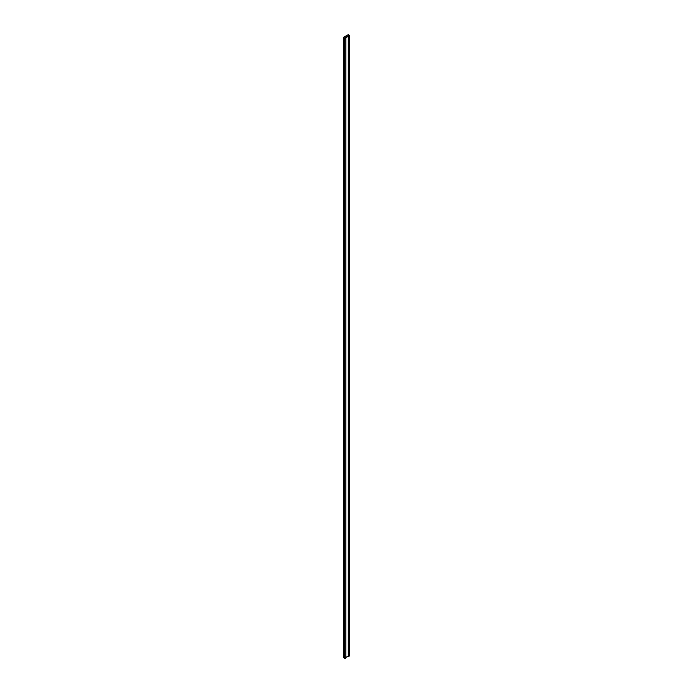 <?xml version="1.0" encoding="UTF-8"?>
<svg xmlns="http://www.w3.org/2000/svg" width="693" height="693" viewBox="0 0 693 693"><rect width="100%" height="100%" fill="white"/><g stroke="black" fill="none" stroke-linecap="round" stroke-linejoin="round"><path stroke-width="1.04" d="M345.807 37.751L349.567 35.577L348.267 34.65L343.433 37.439L343.433 657.605L343.433 37.439L344.508 38.063L344.508 658.22L343.433 657.605L344.508 658.22A0.762 0.442 0 0 0 345.807 657.908L344.508 658.22L344.508 38.063L343.433 37.439L348.267 34.65L349.341 35.274A0.762 0.442 180 0 1 348.267 35.889L348.267 656.054A0.762 0.442 0 0 0 349.567 655.743L345.807 657.475L348.267 656.054L348.267 35.889L345.582 37.439A0.762 0.442 180 0 1 344.508 38.063L345.807 37.751L345.79 657.83M349.341 655.431L349.567 35.577"/></g></svg>
